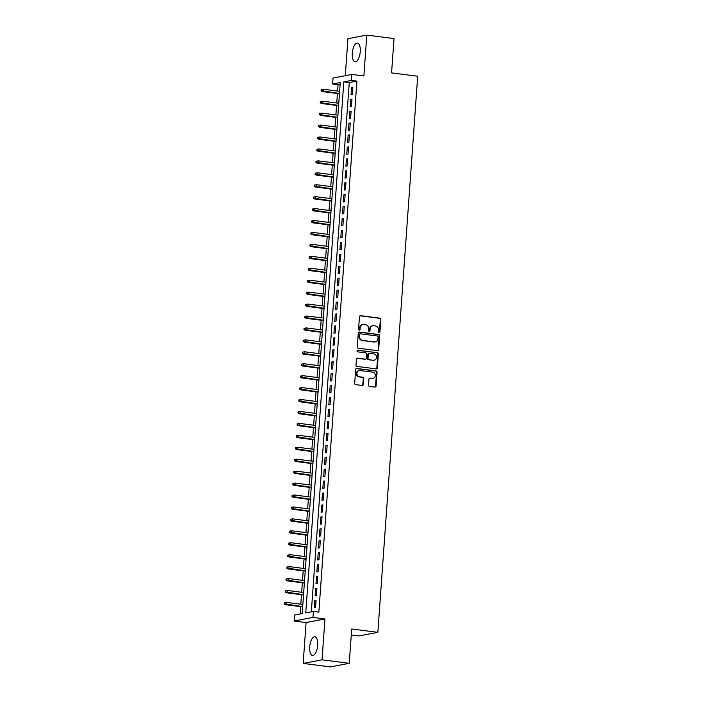 <?xml version="1.0" encoding="UTF-8"?>
<svg xmlns="http://www.w3.org/2000/svg" width="702" height="702" viewBox="0 0 702 702"><rect width="100%" height="100%" fill="white"/><g stroke="black" fill="none" stroke-linecap="round" stroke-linejoin="round"><path stroke-width="1.05" d="M379.133 332.634A0.825 0.746 79.2 0 0 379.94 331.914L380.835 319.463A1.185 1.071 79.2 0 0 379.843 318.155L360.609 315.698A1.185 1.071 79.2 0 0 359.459 316.734L358.564 329.177A0.825 0.746 79.2 0 0 359.468 330.089A0.825 0.746 79.2 0 0 360.056 329.37L360.179 327.755A3.782 3.413 79.2 0 1 363.864 324.447L365.47 324.649A3.782 3.413 79.2 0 1 368.62 328.834L368.506 330.449A0.825 0.746 79.2 0 0 369.41 331.362A0.825 0.746 79.2 0 0 369.998 330.642L370.112 329.027A3.782 3.413 79.2 0 1 373.806 325.719L375.412 325.921A3.782 3.413 79.2 0 1 378.562 330.107L378.448 331.721A0.825 0.746 79.2 0 0 379.133 332.634M379.08 332.625A0.825 0.746 79.2 0 0 379.431 332.011L380.326 319.559A1.185 1.071 79.2 0 0 379.334 318.252L360.1 315.795A1.185 1.071 79.2 0 0 360.056 315.786M359.205 330.089A0.825 0.746 79.2 0 0 359.547 329.466L359.67 327.852L360.179 327.755M369.147 331.353A0.825 0.746 79.2 0 0 369.489 330.739L369.603 329.124L370.112 329.027M317.681 645.357A9.398 3.887 -82.7 0 0 314.9 636.784A9.398 3.887 -82.7 0 0 309.731 646.867A9.398 3.887 -82.7 0 0 312.513 655.44A9.398 3.887 -82.7 0 0 317.681 645.357M360.24 51.65A9.398 3.887 -82.7 0 0 357.45 43.085A9.398 3.887 -82.7 0 0 352.281 53.168A9.398 3.887 -82.7 0 0 355.072 61.732A9.398 3.887 -82.7 0 0 360.24 51.65M368.524 385.091A1.185 1.071 79.2 0 0 369.506 386.398L374.903 387.092A1.185 1.071 79.2 0 0 376.061 386.056L377.053 372.235A1.185 1.071 79.2 0 0 376.061 370.928L356.827 368.471A1.185 1.071 79.2 0 0 355.677 369.506L354.685 383.327A1.185 1.071 79.2 0 0 355.668 384.635L362.188 385.468A1.185 1.071 79.2 0 0 363.338 384.433L363.768 378.518A1.185 1.071 79.2 0 0 362.776 377.211L359.547 376.798A3.168 2.861 79.2 0 1 359.178 370.551A3.168 2.861 79.2 0 1 359.994 370.524L372.657 372.148A3.168 2.861 79.2 0 1 373.025 378.387A3.168 2.861 79.2 0 1 372.209 378.413L370.103 378.141A1.185 1.071 79.2 0 0 368.945 379.177L368.524 385.091M313.399 611.46L312.978 617.427L294.112 621.016L294.542 615.049L302.185 613.592L340.251 82.546L332.608 84.003L333.038 78.036L351.895 74.438L351.465 80.405L343.822 81.862L305.756 612.916L313.399 611.46L318.848 612.153L356.914 81.107L351.465 80.405M351.895 74.438L363.873 75.974L366.804 35.1L394.024 38.584L391.567 72.885L417.699 76.228L377.843 632.344L351.702 629.001L349.245 663.311L322.025 659.827L324.956 618.953L312.978 617.427M377.518 350.658A1.185 1.071 79.2 0 0 378.668 349.631L379.659 335.802A1.185 1.071 79.2 0 0 378.676 334.494L359.442 332.037A1.185 1.071 79.2 0 0 358.283 333.073L357.292 346.893A1.185 1.071 79.2 0 0 358.274 348.201L377.518 350.658M378.352 354.019L377.369 367.839A1.185 1.071 79.2 0 1 376.211 368.875L356.976 366.418A1.185 1.071 79.2 0 1 355.984 365.11L356.414 359.196A1.185 1.071 79.2 0 1 357.564 358.16L365.365 359.161A1.185 1.071 79.2 0 0 366.523 358.125L366.804 354.194A1.185 1.071 79.2 0 0 365.812 352.887L357.695 351.851A0.825 0.746 79.2 0 1 357.599 350.219A0.825 0.746 79.2 0 1 357.809 350.21L377.369 352.711A1.185 1.071 79.2 0 1 378.352 354.019L377.843 354.115L376.851 367.936L377.369 367.839M349.245 663.311L330.388 666.9L303.159 663.416L322.025 659.827M366.804 35.1L347.938 38.689L345.287 75.702M352.316 94.34L352.834 87.18L351.562 87.425L351.044 94.577L352.316 94.34M351.465 106.274L351.974 99.114L350.702 99.351L350.193 106.511L351.465 106.274M350.605 118.208L351.123 111.048L349.85 111.285L349.333 118.445L350.605 118.208M349.754 130.142L350.263 122.982L348.991 123.219L348.482 130.379L349.754 130.142M348.894 142.076L349.412 134.916L348.139 135.153L347.622 142.313L348.894 142.076M348.043 154.01L348.552 146.85L347.279 147.087L346.77 154.247L348.043 154.01M347.183 165.944L347.701 158.784L346.428 159.021L345.91 166.181L347.183 165.944M346.332 177.878L346.841 170.718L345.568 170.955L345.059 178.115L346.332 177.878M345.472 189.812L345.989 182.652L344.717 182.889L344.199 190.049L345.472 189.812M344.621 201.746L345.13 194.586L343.857 194.823L343.348 201.983L344.621 201.746M343.761 213.68L344.278 206.52L343.006 206.757L342.488 213.917L343.761 213.68M342.909 225.614L343.418 218.454L342.146 218.691L341.637 225.851L342.909 225.614M342.049 237.539L342.567 230.379L341.295 230.625L340.777 237.785L342.049 237.539M341.198 249.473L341.707 242.313L340.435 242.559L339.926 249.719L341.198 249.473M340.338 261.407L340.856 254.247L339.584 254.493L339.066 261.653L340.338 261.407M339.487 273.341L339.996 266.181L338.724 266.427L338.215 273.587L339.487 273.341M338.636 285.275L339.145 278.115L337.873 278.361L337.355 285.521L338.636 285.275M337.776 297.209L338.294 290.049L337.013 290.295L336.504 297.455L337.776 297.209M336.925 309.143L337.434 301.983L336.161 302.229L335.644 309.389L336.925 309.143M336.065 321.077L336.583 313.917L335.302 314.163L334.793 321.323L336.065 321.077M335.214 333.011L335.723 325.851L334.45 326.097L333.933 333.257L335.214 333.011M334.354 344.945L334.872 337.785L333.59 338.031L333.081 345.191L334.354 344.945M333.503 356.879L334.012 349.719L332.739 349.965L332.221 357.125L333.503 356.879M332.643 368.813L333.16 361.653L331.879 361.899L331.37 369.059L332.643 368.813M331.792 380.747L332.3 373.587L331.028 373.833L330.51 380.993L331.792 380.747M330.932 392.681L331.449 385.521L330.168 385.767L329.659 392.927L330.932 392.681M330.08 404.615L330.589 397.455L329.317 397.701L328.799 404.861L330.08 404.615M329.22 416.549L329.738 409.389L328.457 409.635L327.948 416.795L329.22 416.549M328.369 428.483L328.878 421.323L327.606 421.569L327.088 428.729L328.369 428.483M327.509 440.417L328.027 433.257L326.746 433.503L326.237 440.663L327.509 440.417M326.658 452.351L327.167 445.191L325.895 445.437L325.386 452.597L326.658 452.351M325.798 464.285L326.316 457.125L325.044 457.371L324.526 464.531L325.798 464.285M324.947 476.219L325.456 469.059L324.184 469.305L323.675 476.456L324.947 476.219M324.087 488.153L324.605 480.993L323.332 481.23L322.815 488.39L324.087 488.153M323.236 500.087L323.745 492.927L322.472 493.164L321.964 500.324L323.236 500.087M322.376 512.021L322.894 504.861L321.621 505.098L321.104 512.258L322.376 512.021M321.525 523.955L322.034 516.795L320.761 517.032L320.252 524.192L321.525 523.955M320.665 535.889L321.183 528.729L319.91 528.966L319.392 536.126L320.665 535.889M319.814 547.823L320.323 540.663L319.05 540.9L318.541 548.06L319.814 547.823M318.954 559.757L319.471 552.597L318.199 552.834L317.681 559.994L318.954 559.757M318.103 571.691L318.611 564.531L317.339 564.768L316.83 571.928L318.103 571.691M317.243 583.625L317.76 576.465L316.488 576.702L315.97 583.862L317.243 583.625M316.391 595.559L316.9 588.399L315.628 588.636L315.119 595.796L316.391 595.559M356.914 81.107L349.263 82.564L311.328 611.854M314.777 600.57L314.259 607.73L315.531 607.493L316.049 600.333L314.777 600.57L316.023 600.728M340.128 84.301L338.048 84.696L337.592 91.058M337.416 93.498L336.741 102.992M336.565 105.432L335.881 114.926M335.705 117.366L335.029 126.86M334.854 129.3L334.17 138.794M333.994 141.234L333.318 150.728M333.143 153.168L332.458 162.662M332.292 165.102L331.607 174.596M331.432 177.036L330.747 186.53M330.581 188.97L329.896 198.464M329.721 200.904L329.036 210.398M328.869 212.838L328.185 222.332M328.01 224.772L327.334 234.266M327.158 236.706L326.474 246.2M326.298 248.64L325.623 258.134M325.447 260.574L324.763 270.068M324.587 272.508L323.912 282.002M323.736 284.442L323.052 293.936M322.876 296.367L322.2 305.87M322.025 308.301L321.34 317.804M321.165 320.235L320.489 329.738M320.314 332.169L319.629 341.672M319.454 344.103L318.778 353.606M318.603 356.037L317.918 365.54M317.743 367.971L317.067 377.474M316.892 379.905L316.207 389.399M316.032 391.839L315.356 401.333M315.18 403.773L314.496 413.267M314.32 415.707L313.645 425.201M313.469 427.641L312.785 437.135M312.609 439.575L311.934 449.069M311.758 451.509L311.074 461.003M310.898 463.443L310.223 472.937M310.047 475.377L309.363 484.871M309.187 487.311L308.511 496.805M308.336 499.245L307.651 508.739M307.476 511.179L306.8 520.673M306.625 523.113L305.94 532.607M305.774 535.047L305.089 544.541M304.914 546.981L304.229 556.475M304.063 558.915L303.378 568.409M303.203 570.849L302.518 580.343M302.351 582.783L301.667 592.277M301.491 594.717L300.816 604.211M300.64 606.651L300.114 613.987M351.281 634.95L358.976 635.933L377.843 632.344M324.956 618.953L306.09 622.551L303.159 663.416M306.09 622.551L294.112 621.016M338.048 84.696L332.608 84.003M349.263 82.564L343.822 81.862M351.562 87.425L352.799 87.583M350.702 99.351L351.948 99.517M349.85 111.285L351.088 111.451M348.991 123.219L350.237 123.385M348.139 135.153L349.385 135.319M347.279 147.087L348.525 147.253M346.428 159.021L347.674 159.178M345.568 170.955L346.814 171.112M344.717 182.889L345.963 183.046M343.857 194.823L345.103 194.98M343.006 206.757L344.252 206.915M342.146 218.691L343.392 218.849M341.295 230.625L342.541 230.782M340.435 242.559L341.681 242.716M339.584 254.493L340.83 254.65M338.724 266.427L339.97 266.584M337.873 278.361L339.119 278.518M337.013 290.295L338.259 290.452M336.161 302.229L337.408 302.387M335.302 314.163L336.548 314.32M334.45 326.097L335.696 326.255M333.59 338.031L334.836 338.188M332.739 349.965L333.985 350.123M331.879 361.899L333.125 362.056M331.028 373.833L332.274 373.99M330.168 385.767L331.414 385.924M329.317 397.701L330.563 397.858M328.457 409.635L329.703 409.792M327.606 421.569L328.852 421.726M326.746 433.503L327.992 433.66M325.895 445.437L327.141 445.594M325.044 457.371L326.281 457.528M324.184 469.305L325.43 469.462M323.332 481.23L324.57 481.397M322.472 493.164L323.719 493.331M321.621 505.098L322.867 505.264M320.761 517.032L322.007 517.198M319.91 528.966L321.156 529.132M319.05 540.9L320.296 541.058M318.199 552.834L319.445 552.992M317.339 564.768L318.585 564.926M316.488 576.702L317.734 576.86M315.628 588.636L316.874 588.794M372.832 325.746L372.314 325.842A3.782 3.413 79.2 0 0 369.603 329.124M362.89 324.473L362.381 324.57A3.782 3.413 79.2 0 0 359.67 327.852M377.562 350.667A1.185 1.071 79.2 0 0 378.159 349.728L379.15 335.898A1.185 1.071 79.2 0 0 378.167 334.591L358.924 332.134A1.185 1.071 79.2 0 0 358.88 332.134M378.071 336.899A0.825 0.746 79.2 0 0 377.386 335.986L360.495 333.827A0.825 0.746 79.2 0 0 359.687 334.556L359.564 336.249A3.782 3.413 79.2 0 0 362.715 340.435L374.263 341.909A3.782 3.413 79.2 0 0 377.948 338.601L378.071 336.899M359.986 333.924A0.825 0.746 79.2 0 0 359.178 334.652L359.687 334.556M375.237 341.883L374.728 341.979A3.782 3.413 79.2 0 1 373.754 342.006L362.206 340.531A3.782 3.413 79.2 0 1 359.055 336.346L359.178 334.652M376.254 368.883A1.185 1.071 79.2 0 0 376.851 367.936M365.672 359.152L365.163 359.248A1.185 1.071 79.2 0 1 364.856 359.257L357.055 358.257A1.185 1.071 79.2 0 0 357.011 358.248M357.353 350.316L377.369 352.711M373.464 360.187A3.168 2.861 79.2 0 0 376.553 356.976A3.168 2.861 79.2 0 0 373.912 353.922L369.454 353.352A1.185 1.071 79.2 0 0 368.296 354.387L368.015 358.31A1.185 1.071 79.2 0 0 368.998 359.626L372.955 360.293A3.168 2.861 79.2 0 0 373.771 360.266L374.28 360.17M369.147 353.36L368.638 353.457A1.185 1.071 79.2 0 0 367.787 354.484L368.296 354.387M372.955 360.293L368.489 359.722A1.185 1.071 79.2 0 1 367.506 358.415L367.787 354.484M377.843 354.115A1.185 1.071 79.2 0 0 376.86 352.808M373.025 378.387L372.516 378.483A3.168 2.861 79.2 0 1 371.7 378.51L369.594 378.238A1.185 1.071 79.2 0 0 369.55 378.238M359.178 370.551L358.669 370.647A3.168 2.861 79.2 0 0 359.038 376.895L359.547 376.798M362.232 385.468A1.185 1.071 79.2 0 0 362.829 384.529L363.25 378.615A1.185 1.071 79.2 0 0 362.267 377.307L359.038 376.895M374.947 387.1A1.185 1.071 79.2 0 0 375.552 386.153L376.544 372.332A1.185 1.071 79.2 0 0 375.552 371.025L356.318 368.568A1.185 1.071 79.2 0 0 356.274 368.559M321.165 89.672L321.086 90.865L321.595 90.769L321.674 89.575L321.165 89.672L323.332 89.242L323.174 91.383L322.262 91.558L339.452 93.761M321.595 90.769L339.47 93.471M321.674 89.575L323.332 89.242L339.628 91.321M322.262 91.558L321.086 90.865M320.314 101.606L320.226 102.799L320.735 102.703L320.823 101.509L320.314 101.606L322.472 101.167L322.323 103.317L321.402 103.492L338.592 105.695M320.735 102.703L338.618 105.405M320.823 101.509L322.472 101.167L338.768 103.255M321.402 103.492L320.226 102.799M319.454 113.54L319.375 114.733L319.884 114.637L319.963 113.443L319.454 113.54L321.621 113.101L321.463 115.251L320.551 115.426L337.741 117.629M319.884 114.637L337.759 117.339M319.963 113.443L321.621 113.101L337.916 115.189M320.551 115.426L319.375 114.733M318.603 125.474L318.515 126.667L319.024 126.571L319.112 125.377L318.603 125.474L320.761 125.035L320.612 127.185L319.691 127.36L336.881 129.554M319.024 126.571L336.907 129.273M319.112 125.377L320.761 125.035L337.057 127.123M319.691 127.36L318.515 126.667M317.743 137.408L317.664 138.601L318.173 138.505L318.252 137.311L317.743 137.408L319.91 136.969L319.752 139.119L318.84 139.294L336.03 141.488M318.173 138.505L336.047 141.199M318.252 137.311L319.91 136.969L336.205 139.057M318.84 139.294L317.664 138.601M316.892 149.342L316.804 150.535L317.313 150.439L317.401 149.245L316.892 149.342L319.05 148.903L318.901 151.053L317.98 151.228L335.17 153.422M317.313 150.439L335.196 153.133M317.401 149.245L319.05 148.903L335.345 150.991M317.98 151.228L316.804 150.535M316.032 161.276L315.953 162.469L316.462 162.373L316.541 161.179L316.032 161.276L318.199 160.837L318.041 162.987L317.128 163.162L334.319 165.356M316.462 162.373L334.336 165.067M316.541 161.179L318.199 160.837L334.494 162.925M317.128 163.162L315.953 162.469M315.18 173.21L315.093 174.403L315.602 174.307L315.689 173.113L315.18 173.21L317.339 172.771L317.19 174.921L316.269 175.096L333.459 177.29M315.602 174.307L333.485 177.001M315.689 173.113L317.339 172.771L333.634 174.859M316.269 175.096L315.093 174.403M314.32 185.144L314.242 186.337L314.838 185.038L314.32 185.144L316.488 184.705L316.33 186.855L315.417 187.03L332.608 189.224M314.75 186.232L332.625 188.935M314.838 185.038L316.488 184.705L332.783 186.793M315.417 187.03L314.242 186.337M313.469 197.069L313.382 198.262L313.891 198.166L313.978 196.972L313.469 197.069L315.628 196.639L315.479 198.789L314.557 198.964L331.748 201.158M313.891 198.166L331.774 200.869M313.978 196.972L315.628 196.639L331.923 198.727M314.557 198.964L313.382 198.262M312.609 209.003L312.53 210.196L313.039 210.1L313.127 208.906L312.609 209.003L314.777 208.573L314.619 210.723L313.706 210.898L330.896 213.092M313.039 210.1L330.914 212.803M313.127 208.906L314.777 208.573L331.072 210.661M313.706 210.898L312.53 210.196M311.758 220.937L311.67 222.13L312.179 222.034L312.267 220.84L311.758 220.937L313.926 220.507L313.768 222.657L312.846 222.832L330.037 225.026M312.179 222.034L330.063 224.737M312.267 220.84L313.926 220.507L330.212 222.587M312.846 222.832L311.67 222.13M310.898 232.871L310.819 234.064L311.328 233.968L311.416 232.774L310.898 232.871L313.066 232.441L312.908 234.591L311.995 234.766L329.185 236.96M311.328 233.968L329.203 236.671M311.416 232.774L313.066 232.441L329.361 234.521M311.995 234.766L310.819 234.064M310.047 244.805L309.959 245.998L310.468 245.902L310.556 244.708L310.047 244.805L312.214 244.375L312.057 246.525L311.135 246.7L328.325 248.894M310.468 245.902L328.352 248.605M310.556 244.708L312.214 244.375L328.501 246.455M311.135 246.7L309.959 245.998M309.196 256.739L309.108 257.932L309.617 257.836L309.705 256.642L309.196 256.739L311.355 256.309L311.205 258.459L310.284 258.634L327.474 260.828M309.617 257.836L327.492 260.539M309.705 256.642L311.355 256.309L327.65 258.389M310.284 258.634L309.108 257.932M308.336 268.673L308.248 269.866L308.757 269.77L308.845 268.576L308.336 268.673L310.503 268.243L310.345 270.393L309.424 270.568L326.614 272.762M308.757 269.77L326.641 272.473M308.845 268.576L310.503 268.243L326.79 270.323M309.424 270.568L308.248 269.866M307.485 280.607L307.397 281.8L307.906 281.704L307.994 280.51L307.485 280.607L309.643 280.177L309.494 282.327L308.573 282.502L325.763 284.696M307.906 281.704L325.781 284.407M307.994 280.51L309.643 280.177L325.939 282.257M308.573 282.502L307.397 281.8M306.625 292.541L306.537 293.734L307.046 293.638L307.134 292.444L306.625 292.541L308.792 292.111L308.634 294.261L307.722 294.436L324.903 296.63M307.046 293.638L324.929 296.341M307.134 292.444L308.792 292.111L325.079 294.191M307.722 294.436L306.537 293.734M305.774 304.475L305.686 305.668L306.195 305.572L306.283 304.378L305.774 304.475L307.932 304.045L307.783 306.195L306.862 306.37L324.052 308.564M306.195 305.572L324.07 308.275M306.283 304.378L307.932 304.045L324.227 306.125M306.862 306.37L305.686 305.668M304.914 316.409L304.826 317.602L305.335 317.506L305.423 316.312L304.914 316.409L307.081 315.979L306.923 318.129L306.011 318.304L323.192 320.498M305.335 317.506L323.218 320.209M305.423 316.312L307.081 315.979L323.368 318.059M306.011 318.304L304.826 317.602M304.063 328.343L303.975 329.536L304.484 329.44L304.571 328.246L304.063 328.343L306.221 327.913L306.072 330.063L305.151 330.238L322.341 332.432M304.484 329.44L322.358 332.143M304.571 328.246L306.221 327.913L322.516 329.993M305.151 330.238L303.975 329.536M303.203 340.277L303.115 341.47L303.624 341.374L303.712 340.18L303.203 340.277L305.37 339.847L305.212 341.997L304.299 342.172L321.49 344.366M303.624 341.374L321.507 344.077M303.712 340.18L305.37 339.847L321.656 341.927M304.299 342.172L303.115 341.47M302.351 352.211L302.264 353.404L302.773 353.308L302.86 352.114L302.351 352.211L304.51 351.781L304.361 353.931L303.44 354.106L320.63 356.3M302.773 353.308L320.647 356.011M302.86 352.114L304.51 351.781L320.805 353.861M303.44 354.106L302.264 353.404M301.491 364.145L301.404 365.338L301.921 365.242L302 364.048L301.491 364.145L303.659 363.715L303.501 365.865L302.588 366.032L319.779 368.234M301.921 365.242L319.796 367.945M302 364.048L303.659 363.715L319.945 365.795M302.588 366.032L301.404 365.338M300.64 376.079L300.553 377.272L301.061 377.176L301.149 375.982L300.64 376.079L302.799 375.649L302.65 377.799L301.728 377.966L318.919 380.168M301.061 377.176L318.936 379.879M301.149 375.982L302.799 375.649L319.094 377.729M301.728 377.966L300.553 377.272M299.78 388.013L299.693 389.206L300.21 389.11L300.289 387.916L299.78 388.013L301.948 387.583L301.79 389.733L300.877 389.9L318.067 392.102M300.21 389.11L318.085 391.813M300.289 387.916L301.948 387.583L318.234 389.663M300.877 389.9L299.693 389.206M298.929 399.947L298.841 401.14L299.35 401.044L299.438 399.85L298.929 399.947L301.088 399.517L300.939 401.667L300.017 401.834L317.207 404.036M299.35 401.044L317.225 403.747M299.438 399.85L301.088 399.517L317.383 401.597M300.017 401.834L298.841 401.14M298.069 411.881L297.981 413.074L298.499 412.978L298.578 411.784L298.069 411.881L300.237 411.451L300.079 413.592L299.166 413.768L316.356 415.97M298.499 412.978L316.374 415.681M298.578 411.784L300.237 411.451L316.532 413.531M299.166 413.768L297.981 413.074M297.218 423.815L297.13 425.008L297.639 424.912L297.727 423.718L297.218 423.815L299.377 423.385L299.227 425.526L298.306 425.702L315.496 427.904M297.639 424.912L315.514 427.615M297.727 423.718L299.377 423.385L315.672 425.465M298.306 425.702L297.13 425.008M296.358 435.749L296.279 436.942L296.788 436.846L296.867 435.652L296.358 435.749L298.525 435.319L298.368 437.46L297.455 437.636L314.645 439.838M296.788 436.846L314.663 439.549M296.867 435.652L298.525 435.319L314.821 437.399M297.455 437.636L296.279 436.942M295.507 447.683L295.419 448.876L295.928 448.78L296.016 447.586L295.507 447.683L297.666 447.253L297.516 449.394L296.595 449.57L313.785 451.772M295.928 448.78L313.812 451.483M296.016 447.586L297.666 447.253L313.961 449.333M296.595 449.57L295.419 448.876M294.647 459.617L294.568 460.81L295.077 460.714L295.156 459.52L294.647 459.617L296.814 459.187L296.656 461.328L295.744 461.504L312.934 463.706M295.077 460.714L312.952 463.417M295.156 459.52L296.814 459.187L313.11 461.267M295.744 461.504L294.568 460.81M293.796 471.551L293.708 472.744L294.217 472.648L294.305 471.454L293.796 471.551L295.954 471.121L295.805 473.262L294.884 473.438L312.074 475.64M294.217 472.648L312.1 475.351M294.305 471.454L295.954 471.121L312.25 473.201M294.884 473.438L293.708 472.744M292.936 483.485L292.857 484.678L293.366 484.582L293.445 483.388L292.936 483.485L295.103 483.046L294.945 485.196L294.033 485.372L311.223 487.574M293.366 484.582L311.24 487.285M293.445 483.388L295.103 483.046L311.398 485.135M294.033 485.372L292.857 484.678M292.085 495.419L291.997 496.612L292.506 496.516L292.594 495.322L292.085 495.419L294.243 494.98L294.094 497.13L293.173 497.306L310.363 499.508M292.506 496.516L310.389 499.219M292.594 495.322L294.243 494.98L310.538 497.069M293.173 497.306L291.997 496.612M291.225 507.353L291.146 508.546L291.655 508.45L291.734 507.256L291.225 507.353L293.392 506.914L293.234 509.064L292.322 509.24L309.512 511.433M291.655 508.45L309.529 511.153M291.734 507.256L293.392 506.914L309.687 509.003M292.322 509.24L291.146 508.546M290.374 519.287L290.286 520.48L290.795 520.384L290.882 519.19L290.374 519.287L292.532 518.848L292.383 520.998L291.462 521.174L308.652 523.367M290.795 520.384L308.678 523.078M290.882 519.19L292.532 518.848L308.827 520.937M291.462 521.174L290.286 520.48M289.514 531.221L289.435 532.414L289.944 532.318L290.023 531.124L289.514 531.221L291.681 530.782L291.523 532.932L290.61 533.108L307.801 535.301M289.944 532.318L307.818 535.012M290.023 531.124L291.681 530.782L307.976 532.871M290.61 533.108L289.435 532.414M288.662 543.155L288.575 544.348L289.084 544.252L289.171 543.058L288.662 543.155L290.821 542.716L290.672 544.866L289.75 545.042L306.941 547.235M289.084 544.252L306.967 546.946M289.171 543.058L290.821 542.716L307.116 544.805M289.75 545.042L288.575 544.348M287.802 555.089L287.723 556.282L288.232 556.186L288.32 554.992L287.802 555.089L289.97 554.65L289.812 556.8L288.899 556.976L306.09 559.169M288.232 556.186L306.107 558.88M288.32 554.992L289.97 554.65L306.265 556.739M288.899 556.976L287.723 556.282M286.951 567.023L286.864 568.216L287.372 568.111L287.46 566.918L286.951 567.023L289.11 566.584L288.961 568.734L288.039 568.91L305.23 571.103M287.372 568.111L305.256 570.814M287.46 566.918L289.11 566.584L305.405 568.673M288.039 568.91L286.864 568.216M286.091 578.957L286.012 580.142L286.521 580.045L286.609 578.852L286.091 578.957L288.259 578.518L288.101 580.668L287.188 580.844L304.378 583.037M286.521 580.045L304.396 582.748M286.609 578.852L288.259 578.518L304.554 580.607M287.188 580.844L286.012 580.142M285.24 590.882L285.152 592.076L285.661 591.979L285.749 590.786L285.24 590.882L287.408 590.452L287.25 592.602L286.328 592.778L303.518 594.971M285.661 591.979L303.545 594.682M285.749 590.786L287.408 590.452L303.694 592.541M286.328 592.778L285.152 592.076M284.38 602.816L284.301 604.01L284.81 603.913L284.898 602.72L284.38 602.816L286.548 602.386L286.39 604.536L285.477 604.712L302.667 606.905M284.81 603.913L302.685 606.616M284.898 602.72L286.548 602.386L302.843 604.466M285.477 604.712L284.301 604.01M379.431 332.011L379.94 331.914M359.547 329.466L360.056 329.37M369.489 330.739L369.998 330.642M360.1 315.795L360.609 315.698M379.334 318.252L379.843 318.155M380.326 319.559L380.835 319.463M358.924 332.134L359.442 332.037M378.167 334.591L378.676 334.494M379.15 335.898L379.659 335.802M378.159 349.728L378.668 349.631M359.055 336.346L359.564 336.249M362.206 340.531L362.715 340.435M373.754 342.006L374.263 341.909M357.055 358.257L357.564 358.16M364.856 359.257L365.365 359.161M367.506 358.415L368.015 358.31M368.489 359.722L368.998 359.626M369.594 378.238L370.103 378.141M371.7 378.51L372.209 378.413M362.267 377.307L362.776 377.211M363.25 378.615L363.768 378.518M362.829 384.529L363.338 384.433M356.318 368.568L356.827 368.471M375.552 371.025L376.061 370.928M376.544 372.332L377.053 372.235M375.552 386.153L376.061 386.056M359.775 333.933L360.284 333.836"/></g></svg>
